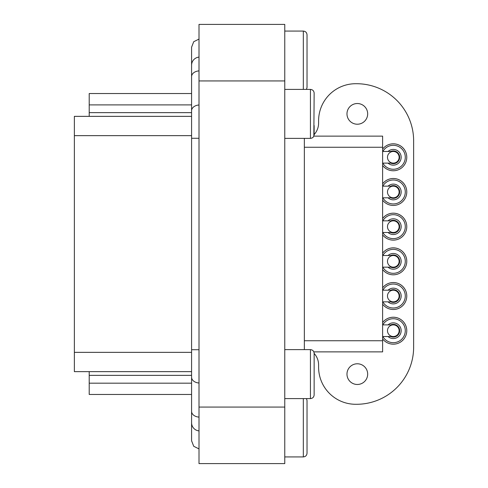 <?xml version="1.0" encoding="UTF-8"?>
<svg xmlns="http://www.w3.org/2000/svg" width="488" height="488" viewBox="0 0 488 488"><rect width="100%" height="100%" fill="white"/><g stroke="black" fill="none" stroke-linecap="round" stroke-linejoin="round"><path stroke-width="0.73" d="M191.583 116.358L74.365 116.358L74.365 371.642L191.583 371.642M191.583 405.174L191.583 394.457L89.206 394.457L89.206 371.642M191.583 93.543L89.206 93.543L191.583 93.543L191.583 81.709M199.006 39.089L193.718 41.712L191.583 47.214L191.583 65.233A8.162 8.162 0 0 1 199.006 57.108M199.006 430.892A8.162 8.162 0 0 1 191.583 422.767L191.583 440.786L193.718 446.288L199.006 448.911M191.595 422.358L191.595 423.169M89.206 116.358L89.206 93.543M199.006 407.065L199.006 463.6L284.766 463.6L284.766 407.065L199.006 407.065L199.006 24.4L284.766 24.4L284.766 407.065M314.144 134.566A17.062 17.062 0 0 0 318.597 123.074L318.597 120.811A37.094 37.094 0 0 1 355.691 83.716L356.508 83.716A57.127 57.127 0 0 1 413.635 140.843L413.635 347.157A57.127 57.127 0 0 1 356.508 404.284L355.691 404.284A37.094 37.094 0 0 1 318.597 367.19L318.597 364.926A17.062 17.062 0 0 0 314.144 353.434M367.671 113.875A10.352 10.352 0 0 0 357.326 103.523A10.352 10.352 0 0 0 346.974 113.875A10.352 10.352 0 0 0 357.326 124.22A10.352 10.352 0 0 0 367.671 113.875M367.671 374.125A10.352 10.352 0 0 0 357.326 363.78A10.352 10.352 0 0 0 346.974 374.125A10.352 10.352 0 0 0 357.326 384.477A10.352 10.352 0 0 0 367.671 374.125M304.353 138.366L304.353 349.634M284.766 89.402L310.435 89.402C312.692 89.621 313.924 90.859 314.144 93.11L313.839 136.128L382.623 136.128L382.623 351.872L313.839 351.872M284.766 349.634L310.435 349.634C312.692 349.853 313.924 351.092 314.144 353.342L314.144 394.89C313.924 397.14 312.692 398.379 310.435 398.598C312.692 398.379 313.924 397.14 314.144 394.89M314.144 125.569L314.144 134.657L314.144 125.569M306.476 398.598L307.025 400.538L307.025 453.212C306.806 455.469 305.567 456.701 303.316 456.92L303.316 398.598M284.766 31.079L303.316 31.079C305.567 31.299 306.806 32.531 307.025 34.788L307.025 87.462L306.476 89.402M393.304 282.558A13.463 13.463 0 0 1 405.382 301.981A13.463 13.463 0 0 1 382.623 304.219A13.463 13.463 0 0 0 405.382 301.981A13.463 13.463 0 0 0 382.623 287.829A13.463 13.463 0 0 1 393.304 282.558M390.729 290.201A6.368 6.368 0 0 1 399.538 297.344A6.368 6.368 0 0 1 390.729 301.846M393.304 290.201A5.825 5.825 0 0 1 399.129 296.027A5.825 5.825 0 0 1 393.304 301.846A5.825 5.825 0 0 0 399.129 296.027A5.825 5.825 0 0 0 393.304 290.201A5.825 5.825 0 0 1 398.348 298.937A5.825 5.825 0 0 1 388.265 298.937A5.825 5.825 0 0 1 393.304 290.201L382.623 290.201M393.304 247.874A13.463 13.463 0 0 1 405.382 267.296A13.463 13.463 0 0 1 382.623 269.541A13.463 13.463 0 0 0 405.382 267.296A13.463 13.463 0 0 0 382.623 253.144A13.463 13.463 0 0 1 393.304 247.874M393.304 254.974A6.368 6.368 0 0 1 399.538 262.66A6.368 6.368 0 0 1 390.729 267.168A6.368 6.368 0 0 0 399.538 262.66A6.368 6.368 0 0 0 390.729 255.517A6.368 6.368 0 0 1 393.304 254.974M393.304 255.517A5.825 5.825 0 0 1 399.129 261.342A5.825 5.825 0 0 1 393.304 267.168A5.825 5.825 0 0 0 399.129 261.342A5.825 5.825 0 0 0 393.304 255.517A5.825 5.825 0 0 1 398.348 264.252A5.825 5.825 0 0 1 388.265 264.252A5.825 5.825 0 0 1 393.304 255.517L382.623 255.517M393.304 213.195A13.463 13.463 0 0 1 405.382 232.611A13.463 13.463 0 0 1 382.623 234.856A13.463 13.463 0 0 0 405.382 232.611A13.463 13.463 0 0 0 382.623 218.459A13.463 13.463 0 0 1 393.304 213.195M393.304 220.289A6.368 6.368 0 0 1 399.538 227.975A6.368 6.368 0 0 1 390.729 232.483A6.368 6.368 0 0 0 399.538 227.975A6.368 6.368 0 0 0 390.729 220.832A6.368 6.368 0 0 1 393.304 220.289M393.304 220.832A5.825 5.825 0 0 1 399.129 226.658A5.825 5.825 0 0 1 393.304 232.483A5.825 5.825 0 0 0 399.129 226.658A5.825 5.825 0 0 0 393.304 220.832A5.825 5.825 0 0 1 398.348 229.567A5.825 5.825 0 0 1 388.265 229.567A5.825 5.825 0 0 1 393.304 220.832L382.623 220.832M393.304 178.51A13.463 13.463 0 0 1 405.382 197.933A13.463 13.463 0 0 1 382.623 200.171A13.463 13.463 0 0 0 405.382 197.933A13.463 13.463 0 0 0 382.623 183.781A13.463 13.463 0 0 1 393.304 178.51M390.729 186.154A6.368 6.368 0 0 1 399.538 193.291A6.368 6.368 0 0 1 390.729 197.799M393.304 186.154A5.825 5.825 0 0 1 399.129 191.973A5.825 5.825 0 0 1 393.304 197.799A5.825 5.825 0 0 0 399.129 191.973A5.825 5.825 0 0 0 393.304 186.154A5.825 5.825 0 0 1 398.348 194.889A5.825 5.825 0 0 1 388.265 194.889A5.825 5.825 0 0 1 393.304 186.154L382.623 186.154M393.304 143.826A13.463 13.463 0 0 1 405.382 163.248A13.463 13.463 0 0 1 382.623 165.487A13.463 13.463 0 0 0 405.382 163.248A13.463 13.463 0 0 0 382.623 149.096A13.463 13.463 0 0 1 393.304 143.826M393.304 150.92A6.368 6.368 0 0 1 399.538 158.612A6.368 6.368 0 0 1 390.729 163.114A6.368 6.368 0 0 0 399.538 158.612A6.368 6.368 0 0 0 390.729 151.469A6.368 6.368 0 0 1 393.304 150.92M393.304 151.469A5.825 5.825 0 0 1 399.129 157.288A5.825 5.825 0 0 1 393.304 163.114A5.825 5.825 0 0 0 399.129 157.288A5.825 5.825 0 0 0 393.304 151.469A5.825 5.825 0 0 1 398.348 160.204A5.825 5.825 0 0 1 388.265 160.204A5.825 5.825 0 0 1 393.304 151.469L382.623 151.469M393.304 317.243A13.463 13.463 0 0 1 405.382 336.665A13.463 13.463 0 0 1 382.623 338.904A13.463 13.463 0 0 0 405.382 336.665A13.463 13.463 0 0 0 382.623 322.513A13.463 13.463 0 0 1 393.304 317.243M393.304 324.337A6.368 6.368 0 0 1 399.538 332.029A6.368 6.368 0 0 1 390.729 336.531A6.368 6.368 0 0 0 399.538 332.029A6.368 6.368 0 0 0 390.729 324.886A6.368 6.368 0 0 1 393.304 324.337M393.304 324.886A5.825 5.825 0 0 1 399.129 330.712A5.825 5.825 0 0 1 393.304 336.531A5.825 5.825 0 0 0 399.129 330.712A5.825 5.825 0 0 0 393.304 324.886A5.825 5.825 0 0 1 398.348 333.621A5.825 5.825 0 0 1 388.265 333.621A5.825 5.825 0 0 1 393.304 324.886L382.623 324.886M284.766 80.935L199.006 80.935M382.623 147.26L304.353 147.26M382.623 340.74L304.353 340.74M310.435 349.634L310.435 398.598L284.766 398.598M310.435 89.402L310.435 138.366C312.692 138.147 313.924 136.908 314.144 134.657M303.316 31.079L303.316 89.402M191.583 383.178L89.206 383.178M191.583 104.896L89.206 104.896M191.583 112.649L89.206 112.649M191.583 135.646L74.365 135.646M191.583 352.354L74.365 352.354M191.583 375.351L89.206 375.351M382.836 290.201A11.98 11.98 0 0 1 405.113 294.008A11.98 11.98 0 0 1 382.836 301.846M388.039 290.201A7.851 7.851 0 0 1 400.636 298.845A7.851 7.851 0 0 1 388.039 301.846M382.836 255.517A11.98 11.98 0 0 1 405.113 259.323A11.98 11.98 0 0 1 382.836 267.168M388.039 255.517A7.851 7.851 0 0 1 400.636 264.167A7.851 7.851 0 0 1 388.039 267.168M382.836 220.832A11.98 11.98 0 0 1 405.113 224.639A11.98 11.98 0 0 1 382.836 232.483M388.039 220.832A7.851 7.851 0 0 1 400.636 229.482A7.851 7.851 0 0 1 388.039 232.483M382.836 186.154A11.98 11.98 0 0 1 405.113 189.96A11.98 11.98 0 0 1 382.836 197.799M388.039 186.154A7.851 7.851 0 0 1 400.636 194.797A7.851 7.851 0 0 1 388.039 197.799M382.836 151.469A11.98 11.98 0 0 1 405.113 155.275A11.98 11.98 0 0 1 382.836 163.114M388.039 151.469A7.851 7.851 0 0 1 400.636 160.113A7.851 7.851 0 0 1 388.039 163.114M382.836 324.886A11.98 11.98 0 0 1 405.113 328.692A11.98 11.98 0 0 1 382.836 336.531M388.039 324.886A7.851 7.851 0 0 1 400.636 333.53A7.851 7.851 0 0 1 388.039 336.531M199.006 138.281L191.583 138.281L191.583 377.261A8.162 5.771 180 0 0 199.006 383.007M199.006 349.719L191.583 349.719M199.006 417.106A8.162 5.771 180 0 1 191.583 411.36L191.583 377.261M199.006 70.894A8.162 5.771 0 0 0 191.583 76.64L191.583 110.739A8.162 5.771 0 0 1 199.006 104.993M284.766 138.366L310.435 138.366M284.766 456.92L303.316 456.92M382.623 301.846L393.304 301.846M382.623 267.168L393.304 267.168M382.623 232.483L393.304 232.483M382.623 197.799L393.304 197.799M382.623 163.114L393.304 163.114M382.623 336.531L393.304 336.531M191.583 411.36L191.583 422.767M191.583 110.739L191.583 138.281M191.583 76.64L191.583 65.233"/></g></svg>
